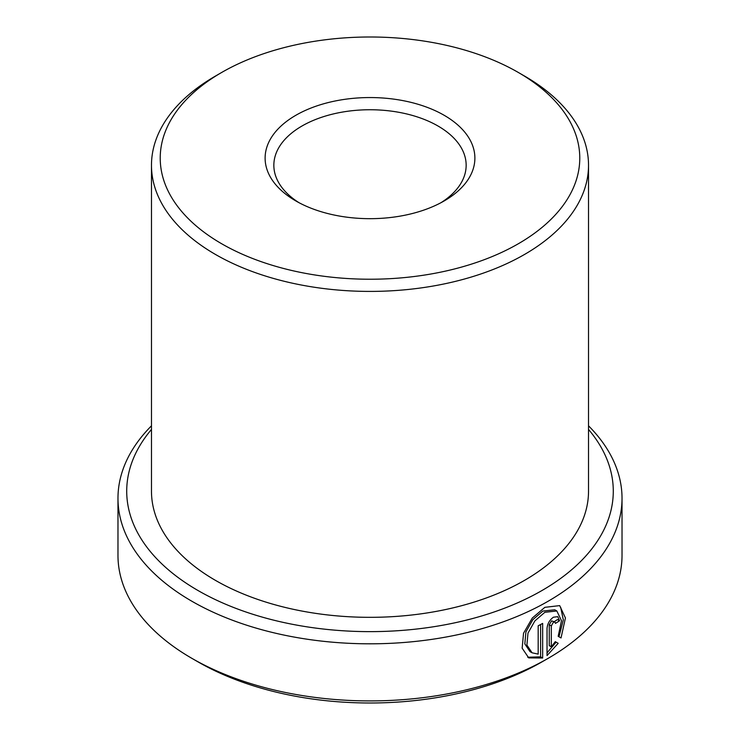 <?xml version="1.0" encoding="UTF-8"?>
<svg xmlns="http://www.w3.org/2000/svg" width="740" height="740" viewBox="0 0 740 740"><rect width="100%" height="100%" fill="white"/><g stroke="black" fill="none" stroke-linecap="round" stroke-linejoin="round"><path stroke-width="1.11" d="M527.722 657.24L540.607 656.833L542.66 658.017L528.739 657.897L522.153 648.194L523.541 633.237L532.291 618.048L544.862 607.327L559.68 605.616L565.425 617.965L561.031 637.954L558.173 636.308L561.503 620.693L556.822 610.972L544.862 612.285L534.881 620.897L527.99 633.116L526.908 645.086L532.079 652.8L530.007 651.616L524.827 643.883L525.918 631.914L532.818 619.695L542.809 611.092L554.76 609.788M551.309 646.806L549.256 645.613L549.256 624.745L551.587 620.86L554.88 621.998L553.409 622.183L551.309 625.929L551.309 646.806L555.287 641.654L558.191 643.328L547.036 655.585L547.036 628.427C547.452 623.691 549.58 619.963 553.409 617.216L557.775 616.66L559.551 620.758A252.025 145.503 180 0 1 555.481 623.376L554.88 621.998M221.667 243.756A209.781 121.12 0 0 0 518.333 243.756A209.781 121.12 0 0 0 518.342 72.474A209.781 121.12 0 0 0 518.333 72.474L524.521 76.044A218.522 126.161 180 0 1 588.522 165.251A218.522 126.161 180 0 1 453.62 281.811A218.522 126.161 180 0 1 215.479 254.458A218.522 126.161 180 0 1 151.478 165.251A218.522 126.161 180 0 1 215.479 76.044L221.658 72.474A209.781 121.12 0 0 0 221.667 243.756M295.834 200.938L295.834 200.938A104.886 60.56 180 0 1 295.834 115.292A104.886 60.56 180 0 1 444.167 115.292A104.886 60.56 180 0 1 444.167 200.938A104.886 60.56 180 0 1 295.834 200.938M440.947 202.723A96.154 55.509 0 0 0 466.154 165.251A96.154 55.509 0 0 0 437.988 126.004A96.154 55.509 0 0 0 333.204 113.969A96.154 55.509 0 0 0 273.846 165.251A96.154 55.509 0 0 0 299.053 202.723M548.211 658.295L542.032 661.856A243.284 140.461 180 0 1 197.969 661.856L191.79 658.295A252.025 145.503 0 0 0 548.211 658.295A252.025 145.503 0 0 0 622.026 555.407L622.026 498.307A252.025 145.503 180 0 1 466.45 632.737A252.025 145.503 180 0 1 191.79 601.195A252.025 145.503 180 0 1 117.975 498.307A252.025 145.503 180 0 1 151.478 425.815M151.478 429.431A243.284 140.461 0 0 0 197.969 590.492A243.284 140.461 0 0 0 511.414 605.468A243.284 140.461 0 0 0 588.522 429.431M588.522 425.815A252.025 145.503 180 0 1 622.026 498.307M532.079 652.8L538.184 654.105L538.184 625.79A252.025 145.503 0 0 0 542.66 623.413L542.66 658.017M588.522 165.251L588.522 491.175A218.522 126.161 180 0 1 453.62 607.725A218.522 126.161 180 0 1 215.479 580.382A218.522 126.161 180 0 1 151.478 491.175L151.478 165.251M524.521 76.044L518.342 72.474A209.781 121.12 0 0 0 221.658 72.474M117.975 498.307L117.975 555.407A252.025 145.503 0 0 0 191.79 658.295L197.969 661.856M547.036 652.856L556.129 642.144L555.287 641.654M556.129 642.144L558.191 643.328M554.269 621.646A249.112 143.828 0 0 0 557.479 619.574L559.551 620.758M558.959 636.761L563.325 619.907L560.652 607.244M540.607 656.833L540.607 624.523M549.256 624.745L551.309 625.929M554.769 609.779L556.832 610.972"/></g></svg>
